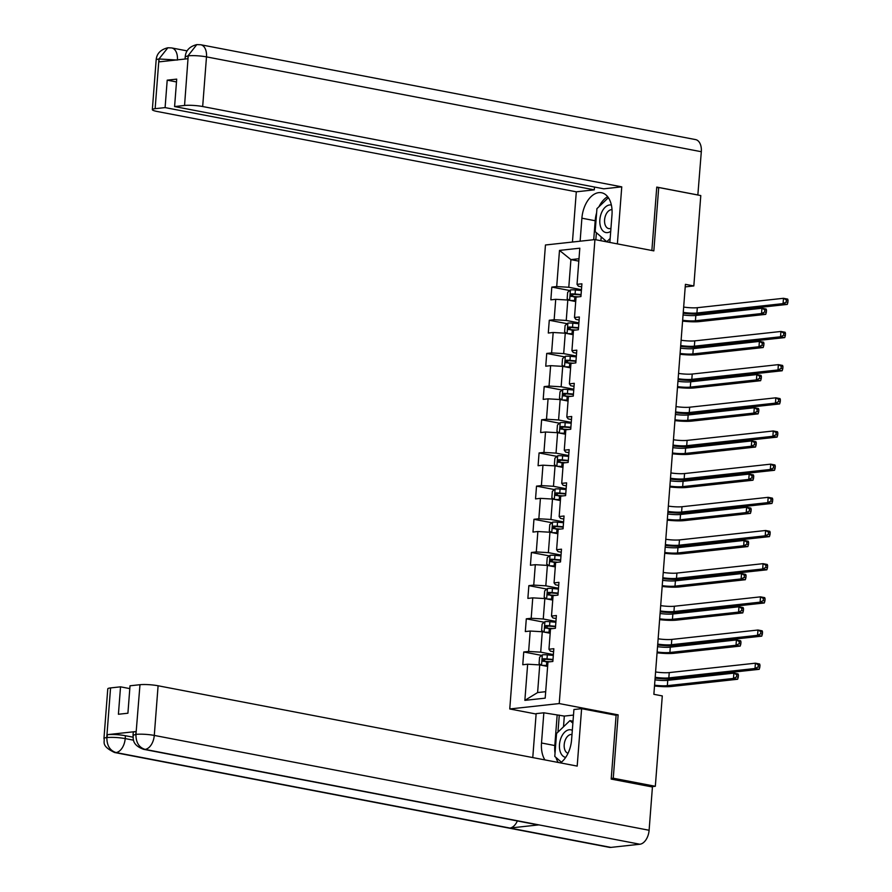 <?xml version="1.0" encoding="UTF-8"?>
<svg xmlns="http://www.w3.org/2000/svg" width="892" height="892" viewBox="0 0 892 892"><rect width="100%" height="100%" fill="white"/><g stroke="black" fill="none" stroke-linecap="round" stroke-linejoin="round"><path stroke-width="1.34" d="M536.125 714.024L509.756 708.962L545.458 244.988L594.931 239.58L559.228 703.565L509.756 708.962M559.496 250.407L556.708 286.555L551.825 287.09L550.843 299.846L555.727 299.322L554.155 319.726L549.282 320.261L548.29 333.017L553.174 332.493L551.602 352.909L546.729 353.433L545.748 366.199L550.62 365.664L549.048 386.08L544.176 386.604L543.195 399.371L548.067 398.835L546.495 419.251L541.622 419.775L540.641 432.542L545.514 432.007L543.942 452.422L539.069 452.946L538.088 465.713L542.96 465.178L541.399 485.594L536.516 486.129L535.534 498.884L540.418 498.349L538.846 518.765L533.962 519.3L532.981 532.056L537.865 531.52L536.293 551.936L531.409 552.471L530.428 565.227L535.312 564.692L533.739 585.107L528.856 585.643L527.874 598.398L532.758 597.863L531.186 618.279L526.302 618.814L525.321 631.569L530.205 631.034L528.633 651.45L523.749 651.985L522.768 664.741L527.651 664.206L524.864 700.365L545.19 698.146L547.967 661.998L552.85 661.463L553.832 648.707L548.959 649.231L550.52 628.827L555.404 628.291L556.385 615.536L551.501 616.06L553.073 595.644L557.957 595.12L558.938 582.353L554.055 582.889L555.627 562.473L560.51 561.949L561.492 549.182L556.608 549.717L558.18 529.302L563.064 528.778L564.045 516.011L559.161 516.546L560.733 496.13L565.617 495.595L566.598 482.84L561.715 483.375L563.287 462.959L568.171 462.424L569.152 449.668L564.268 450.204L565.84 429.788L570.724 429.253L571.705 416.497L566.821 417.032L568.394 396.617L573.277 396.081L574.258 383.326L569.375 383.861L570.947 363.445L575.819 362.91L576.801 350.155L571.928 350.69L573.5 330.274L578.373 329.739L579.354 316.983L574.481 317.519L576.054 297.103L580.926 296.568L581.907 283.812L577.035 284.336L579.811 248.188L559.496 250.407L570.913 259.628L568.795 287.269L581.461 289.699M685.223 286.889L693.831 285.942L685.413 284.336L653.869 694.311L662.288 695.916L655.33 786.287L613.261 778.225L618.134 714.86L559.228 703.565M548.959 649.231L550.342 651.104L553.597 651.729M553.386 654.583L540.708 652.163L542.28 631.748L550.186 633.264M528.633 651.45L540.708 652.163M530.205 631.034L542.28 631.748M551.501 616.06L552.895 617.933L556.151 618.557M555.939 621.412L543.261 618.992L544.834 598.577L552.739 600.082M531.186 618.279L543.261 618.992M532.758 597.863L544.834 598.577M554.055 582.889L555.448 584.762L558.704 585.386M558.481 588.241L545.815 585.81L547.387 565.405L555.292 566.911M533.739 585.107L545.815 585.81M535.312 564.692L547.387 565.405M556.608 549.717L557.991 551.591L561.258 552.215M561.035 555.069L548.368 552.639L549.94 532.234L557.846 533.739M536.293 551.936L548.368 552.639M537.865 531.52L549.94 532.234M559.161 516.546L560.544 518.419L563.811 519.044M563.588 521.898L550.922 519.467L552.494 499.052L560.388 500.568M538.846 518.765L550.922 519.467M540.418 498.349L552.494 499.052M561.715 483.375L563.097 485.248L566.364 485.872M566.141 488.727L553.475 486.296L555.047 465.88L562.941 467.397M541.399 485.594L553.475 486.296M542.96 465.178L555.047 465.88M564.268 450.204L565.651 452.077L568.918 452.701M568.695 455.556L556.028 453.125L557.6 432.709L565.495 434.226M543.942 452.422L556.028 453.125M545.514 432.007L557.6 432.709M566.821 417.032L568.204 418.905L571.471 419.53M571.248 422.384L558.582 419.954L560.154 399.538L568.048 401.054M546.495 419.251L558.582 419.954M548.067 398.835L560.154 399.538M569.375 383.861L570.757 385.734L574.024 386.359M573.801 389.213L561.135 386.782L562.707 366.367L570.601 367.883M549.048 386.08L561.135 386.782M550.62 365.664L562.707 366.367M571.928 350.69L573.311 352.563L576.578 353.187M576.355 356.042L563.688 353.611L565.26 333.195L573.155 334.712M551.602 352.909L563.688 353.611M553.174 332.493L565.26 333.195M574.481 317.519L575.864 319.392L579.12 320.016M578.908 322.871L566.242 320.44L567.803 300.024L575.708 301.541M554.155 319.726L566.242 320.44M555.727 299.322L567.803 300.024M577.035 284.336L578.417 286.22L581.673 286.845M578.819 261.133L570.913 259.628L578.997 258.736M556.708 286.555L568.795 287.269M594.931 239.58L653.836 250.875L658.709 187.51L656.702 187.733M658.709 187.51L700.789 195.571L693.831 285.942M611.254 778.448L613.261 778.225M651.171 786.744L655.33 786.287M547.632 666.436L539.727 664.919L537.608 692.56L545.692 691.679M524.864 700.365L537.608 692.56M527.651 664.206L539.727 664.919M551.825 287.09L569.765 290.524M549.282 320.261L567.212 323.707M546.729 353.433L564.658 356.878M544.176 386.604L562.116 390.049M541.622 419.775L559.563 423.221M539.069 452.946L557.009 456.392M536.516 486.129L554.456 489.563M533.962 519.3L551.903 522.734M531.409 552.471L549.349 555.906M528.856 585.643L546.796 589.077M526.302 618.814L544.243 622.248M523.749 651.985L541.689 655.419M618.134 714.86L615.413 715.161M683.673 307.06A10.782 1.572 -175.6 0 0 697.321 307.695L783.488 298.296L787.692 299.099L788.049 300.258L786.365 299.946L786.209 302.065L787.881 302.388L788.049 300.258M683.261 312.378A10.782 1.572 -175.6 0 0 696.908 313.014L783.076 303.615L783.488 298.296L786.365 299.946M786.209 302.065L783.076 303.615L787.29 304.417L701.123 313.817A16.168 2.353 4.4 0 1 683.194 313.226M787.29 304.417L787.881 302.388M570.3 300.504A5.709 0.836 4.4 0 1 574.582 300.615L575.775 300.727M572.553 300.938L575.741 301.128M569.364 300.325L567.156 298.72L567.647 292.331L570.49 289.922A5.709 0.836 4.4 0 1 575.396 289.989L581.394 290.513M581.082 294.561L575.084 294.025A5.709 0.836 -175.6 0 0 571.393 293.892L571.192 296.434A5.709 0.836 4.4 0 1 574.894 296.579L578.172 296.869M573.612 296.902C572.084 296.055 572.14 295.207 573.812 294.349L581.049 294.962M683.06 314.954A10.782 1.572 -175.6 0 0 695.827 315.456L761.946 308.242L766.15 309.045L766.507 310.204L764.823 309.881L764.656 312.01L766.339 312.334L766.507 310.204M682.648 320.261A10.782 1.572 -175.6 0 0 695.426 320.763L761.534 313.549L761.946 308.242L764.823 309.881M764.656 312.01L761.534 313.549L765.737 314.363L699.629 321.577A16.168 2.353 4.4 0 1 682.592 321.098M765.737 314.363L766.339 312.334M611.366 205.06A14.016 8.496 -79.1 0 0 601.554 212.686A14.016 8.496 -79.1 0 0 601.264 228.508A14.016 8.496 -79.1 0 0 610.719 231.318M612.012 209.698A9.589 5.82 -79.1 0 0 605.757 214.994A9.589 5.82 -79.1 0 0 608.734 228.586A9.589 5.82 -79.1 0 0 610.942 228.33M610.161 238.499L606.783 241.732L595.165 231.619L596.938 208.661L608.377 197.69M609.872 242.334L606.783 241.732M572.318 730.358A14.016 8.496 -79.1 0 0 561.179 737.494A14.016 8.496 -79.1 0 0 565.718 757.375M571.995 734.54A9.589 5.82 -79.1 0 0 571.962 734.54A9.589 5.82 -79.1 0 0 565.372 739.791A9.589 5.82 -79.1 0 0 568.026 753.305M561.414 762.203L554.779 756.427L556.552 733.469L569.932 720.624L572.865 723.178M573.021 721.215L569.932 720.624M609.86 242.446L611.979 214.916A24.251 14.707 -79.1 0 0 601.498 192.739A24.251 14.707 -79.1 0 0 581.896 218.194L580.123 241.197M617.376 243.884L621.757 186.852L603.773 188.814L174.587 106.561L184.555 105.468L188.245 55.527L187.811 58.727L159.077 61.86L158.954 59.028L155.141 108.679A12.934 1.884 -175.6 0 0 152.342 109.627A12.934 1.884 -175.6 0 0 157.215 111.489L576.299 191.813L594.284 189.851L594.496 187.041M572.441 242.044L576.299 191.813M621.757 186.852L202.674 106.527A12.934 1.884 -175.6 0 0 184.555 105.468M188.034 55.85L185.235 56.798C185.748 50.509 189.595 46.451 196.786 44.611L200.767 44.756L695.593 139.598A13.257 8.039 100.9 0 1 701.313 151.718L697.845 195.013M174.587 106.561L176.705 79.132L167.205 80.157L165.098 107.597L155.141 108.679M165.098 107.597L594.284 189.851M697.99 194.991L656.757 187.086L651.874 250.496M167.205 80.157L176.482 81.941M607.642 196.686A24.251 14.707 -79.1 0 0 598.978 206.699M596.603 212.876A24.251 14.707 -79.1 0 0 595.187 220.748L581.896 218.194M593.726 239.714L595.187 220.748M596.391 232.689L595.845 239.758M601.197 236.871L600.896 240.728M196.786 44.611L188.257 55.505M177.43 59.864A13.257 8.039 100.9 0 0 171.688 47.934L167.874 47.767L159.189 58.682M555.025 753.238A24.251 14.707 -79.1 0 1 554.813 745.545L541.511 742.991A24.251 14.707 -79.1 0 0 544.912 759.906M560.51 762.894A24.251 14.707 -79.1 0 0 571.594 739.713L573.924 709.519L581.606 708.683L577.191 766.094L158.096 685.77L154.283 735.421L649.108 830.262L652.431 786.989L611.198 779.084L616.104 715.295L581.606 708.683M541.511 742.991L543.841 712.797L536.148 713.633L532.769 757.576M573.489 715.083L564.324 716.086L543.841 712.797M110.563 687.922L106.75 737.572A12.934 1.884 4.4 0 0 103.951 738.509L107.776 688.858A12.934 1.884 4.4 0 1 110.563 687.922L120.531 686.829L129.808 688.613M649.108 830.262A13.257 8.039 100.9 0 1 639.876 844.233L538.891 824.877A13.257 8.039 100.9 0 1 537.475 824.81L143.634 749.325A13.257 8.039 100.9 0 0 145.05 749.392C139.018 747.474 135.974 742.568 135.941 734.696L139.977 684.71A12.934 1.884 4.4 0 1 158.096 685.77M517.349 820.952A13.257 8.039 100.9 0 1 509.878 828.044L610.864 847.4L639.876 844.233M610.864 847.4A13.257 8.039 100.9 0 1 609.381 847.344L114.555 752.502A13.257 8.039 100.9 0 0 116.038 752.558C109.995 750.618 106.94 745.723 106.862 737.885M136.052 731.529L135.829 734.395L133.031 735.342L133.254 732.466A12.934 1.884 4.4 0 1 136.052 731.529L107.308 734.662A12.934 1.884 4.4 0 1 125.426 735.722L125.203 738.587A13.257 8.039 100.9 0 1 116.038 752.558L509.878 828.044L538.891 824.877L145.05 749.392A13.257 8.039 100.9 0 0 154.283 735.421A12.934 1.884 -175.6 0 0 136.164 734.361M120.531 686.829L118.413 714.258L127.913 713.221L130.02 685.792L139.977 684.71M125.426 735.722L133.008 737.171M555.95 757.442A24.251 14.707 -79.1 0 0 558.202 762.448M554.813 745.545L557.132 715.351M559.273 715.116L557.968 732.109M564.324 716.086L563.499 726.802M133.544 740.193L125.203 738.587C118.837 737.494 112.805 737.138 107.085 737.528L107.308 734.662M681.12 340.231A10.782 1.572 -175.6 0 0 694.768 340.867L780.935 331.467L785.15 332.27L785.495 333.441L783.812 333.117L783.655 335.236L785.339 335.559L785.495 333.441M680.707 345.55A10.782 1.572 -175.6 0 0 694.366 346.185L780.522 336.786L780.935 331.467L783.812 333.117M783.655 335.236L780.522 336.786L784.737 337.589L698.57 346.988A16.168 2.353 4.4 0 1 680.641 346.397M784.737 337.589L785.339 335.559M678.567 373.402A10.782 1.572 -175.6 0 0 692.214 374.038L778.382 364.638L782.596 365.441L782.942 366.612L781.258 366.289L781.102 368.407L782.786 368.731L782.942 366.612M678.154 378.721A10.782 1.572 -175.6 0 0 691.813 379.356L777.98 369.957L778.382 364.638L781.258 366.289M781.102 368.407L777.98 369.957L782.184 370.76L696.016 380.159A16.168 2.353 4.4 0 1 678.087 379.568M782.184 370.76L782.786 368.731M567.747 333.675A5.709 0.836 4.4 0 1 572.028 333.786L573.221 333.898M569.999 334.11L573.188 334.299M566.81 333.497L564.603 331.891L565.093 325.502L567.936 323.094A5.709 0.836 4.4 0 1 572.842 323.16L578.841 323.696M578.529 327.732L572.53 327.197A5.709 0.836 -175.6 0 0 568.84 327.063L568.639 329.616A5.709 0.836 4.4 0 1 572.341 329.75L575.619 330.04M571.058 330.073C569.531 329.226 569.598 328.379 571.259 327.52L578.495 328.133M680.507 348.125A10.782 1.572 -175.6 0 0 693.274 348.627L759.393 341.413L763.597 342.216L763.953 343.375L762.27 343.052L762.102 345.182L763.786 345.505L763.953 343.375M680.094 353.433A10.782 1.572 -175.6 0 0 692.872 353.934L758.981 346.732L759.393 341.413L762.27 343.052M762.102 345.182L758.981 346.732L763.184 347.534L697.076 354.748A16.168 2.353 4.4 0 1 680.038 354.269M763.184 347.534L763.786 345.505M565.193 366.846A5.709 0.836 4.4 0 1 569.475 366.958L570.668 367.069M567.446 367.281L570.635 367.482M564.257 366.668L562.049 365.062L562.54 358.684L565.383 356.265A5.709 0.836 4.4 0 1 570.289 356.332L576.288 356.867M575.976 360.903L569.977 360.368A5.709 0.836 -175.6 0 0 566.286 360.234L566.086 362.788A5.709 0.836 4.4 0 1 569.787 362.921L573.065 363.211M568.505 363.245C566.977 362.397 567.044 361.55 568.706 360.691L575.942 361.316M677.953 381.297A10.782 1.572 -175.6 0 0 690.72 381.798L756.84 374.584L761.043 375.387L761.4 376.547L759.716 376.234L759.549 378.353L761.233 378.676L761.4 376.547M677.552 386.615A10.782 1.572 -175.6 0 0 690.319 387.117L756.427 379.903L756.84 374.584L759.716 376.234M759.549 378.353L756.427 379.903L760.631 380.706L694.522 387.92A16.168 2.353 4.4 0 1 677.485 387.44M760.631 380.706L761.233 378.676M676.013 406.574A10.782 1.572 -175.6 0 0 689.661 407.209L775.828 397.81L780.043 398.613L780.389 399.783L778.705 399.46L778.549 401.578L780.232 401.902L780.389 399.783M675.601 411.892A10.782 1.572 -175.6 0 0 689.26 412.528L775.427 403.128L775.828 397.81L778.705 399.46M778.549 401.578L775.427 403.128L779.63 403.931L693.463 413.33A16.168 2.353 4.4 0 1 675.534 412.751M779.63 403.931L780.232 401.902M673.46 439.756A10.782 1.572 -175.6 0 0 687.108 440.38L773.275 430.981L777.489 431.784L777.835 432.954L776.163 432.631L775.995 434.761L777.679 435.073L777.835 432.954M673.047 445.063A10.782 1.572 -175.6 0 0 686.706 445.699L772.873 436.3L773.275 430.981L776.163 432.631M775.995 434.761L772.873 436.3L777.077 437.102L690.91 446.502A16.168 2.353 4.4 0 1 672.981 445.922M777.077 437.102L777.679 435.073M670.907 472.927A10.782 1.572 -175.6 0 0 684.565 473.552L770.733 464.152L774.936 464.966L775.293 466.126L773.609 465.802L773.442 467.932L775.126 468.255L775.293 466.126M670.494 478.235A10.782 1.572 -175.6 0 0 684.153 478.87L770.32 469.471L770.733 464.152L773.609 465.802M773.442 467.932L770.32 469.471L774.524 470.274L688.356 479.673A16.168 2.353 4.4 0 1 670.427 479.093M774.524 470.274L775.126 468.255M562.64 400.017A5.709 0.836 4.4 0 1 566.922 400.14L568.115 400.24M564.892 400.452L568.081 400.653M561.704 399.839L559.507 398.233L559.998 391.856L562.83 389.436A5.709 0.836 4.4 0 1 567.736 389.503L573.734 390.038M573.422 394.074L567.423 393.539A5.709 0.836 -175.6 0 0 563.733 393.405L563.532 395.959A5.709 0.836 4.4 0 1 567.234 396.093L570.512 396.382M565.952 396.416C564.424 395.569 564.491 394.721 566.152 393.863L573.4 394.487M675.4 414.468A10.782 1.572 -175.6 0 0 688.167 414.97L754.286 407.755L758.49 408.558L758.847 409.729L757.163 409.406L756.996 411.524L758.679 411.848L758.847 409.729M674.999 419.786A10.782 1.572 -175.6 0 0 687.765 420.288L753.874 413.074L754.286 407.755L757.163 409.406M756.996 411.524L753.874 413.074L758.088 413.877L691.969 421.091A16.168 2.353 4.4 0 1 674.932 420.611M758.088 413.877L758.679 411.848M560.087 433.189A5.709 0.836 4.4 0 1 564.368 433.311L565.561 433.412M562.35 433.623L565.528 433.824M559.15 433.01L556.954 431.405L557.444 425.027L560.276 422.607A5.709 0.836 4.4 0 1 565.182 422.674L571.181 423.209M570.869 427.246L564.881 426.71A5.709 0.836 -175.6 0 0 561.179 426.577L560.979 429.13A5.709 0.836 4.4 0 1 564.681 429.264L567.959 429.554M563.398 429.587C561.871 428.74 561.938 427.892 563.599 427.045L570.847 427.658M672.847 447.639A10.782 1.572 -175.6 0 0 685.625 448.141L751.733 440.927L755.937 441.73L756.293 442.9L754.61 442.577L754.442 444.695L756.126 445.019L756.293 442.9M672.445 452.958A10.782 1.572 -175.6 0 0 685.212 453.459L751.32 446.245L751.733 440.927L754.61 442.577M754.442 444.695L751.32 446.245L755.535 447.048L689.416 454.262A16.168 2.353 4.4 0 1 672.378 453.783M755.535 447.048L756.126 445.019M557.533 466.36A5.709 0.836 4.4 0 1 561.815 466.483L563.008 466.583M559.797 466.795L562.975 466.995M556.597 466.182L554.4 464.576L554.891 458.198L557.723 455.779A5.709 0.836 4.4 0 1 562.629 455.845L568.628 456.381M568.327 460.417L562.328 459.893A5.709 0.836 -175.6 0 0 558.626 459.748L558.425 462.301A5.709 0.836 4.4 0 1 562.127 462.435L565.405 462.725M560.856 462.758C559.317 461.911 559.384 461.064 561.046 460.216L568.293 460.829M670.293 480.81A10.782 1.572 -175.6 0 0 683.071 481.312L749.18 474.098L753.383 474.901L753.74 476.072L752.056 475.748L751.889 477.867L753.573 478.19L753.74 476.072M669.892 486.129A10.782 1.572 -175.6 0 0 682.659 486.631L748.767 479.417L749.18 474.098L752.056 475.748M751.889 477.867L748.767 479.417L752.982 480.219L686.862 487.433A16.168 2.353 4.4 0 1 669.825 486.954M752.982 480.219L753.573 478.19M668.353 506.098A10.782 1.572 -175.6 0 0 682.012 506.723L768.179 497.323L772.383 498.137L772.74 499.297L771.056 498.974L770.889 501.103L772.572 501.427L772.74 499.297M667.941 511.406A10.782 1.572 -175.6 0 0 681.599 512.041L767.767 502.642L768.179 497.323L771.056 498.974M770.889 501.103L767.767 502.642L771.97 503.445L685.803 512.855A16.168 2.353 4.4 0 1 667.874 512.264M771.97 503.445L772.572 501.427M554.98 499.531A5.709 0.836 4.4 0 1 559.262 499.654L560.455 499.754M557.244 499.966L560.421 500.167M554.043 499.353L551.847 497.747L552.338 491.369L555.17 488.95A5.709 0.836 4.4 0 1 560.087 489.017L566.074 489.552M565.773 493.588L559.775 493.064A5.709 0.836 -175.6 0 0 556.073 492.919L555.872 495.473A5.709 0.836 4.4 0 1 559.574 495.606L562.852 495.896M558.303 495.941C556.764 495.082 556.831 494.235 558.492 493.387L565.74 494.001M667.751 513.982A10.782 1.572 -175.6 0 0 680.518 514.483L746.626 507.269L750.83 508.072L751.187 509.243L749.503 508.919L749.347 511.049L751.019 511.372L751.187 509.243M667.339 519.3A10.782 1.572 -175.6 0 0 680.105 519.802L746.214 512.588L746.626 507.269L749.503 508.919M749.347 511.049L746.214 512.588L750.428 513.391L684.309 520.605A16.168 2.353 4.4 0 1 667.272 520.125M750.428 513.391L751.019 511.372M665.8 539.27A10.782 1.572 -175.6 0 0 679.459 539.905L765.626 530.495L769.829 531.309L770.186 532.468L768.503 532.145L768.335 534.275L770.019 534.598L770.186 532.468M665.387 544.588A10.782 1.572 -175.6 0 0 679.046 545.213L765.213 535.813L765.626 530.495L768.503 532.145M768.335 534.275L765.213 535.813L769.417 536.616L683.25 546.027A16.168 2.353 4.4 0 1 665.332 545.436M769.417 536.616L770.019 534.598M552.427 532.702A5.709 0.836 4.4 0 1 556.708 532.825L557.901 532.925M554.69 533.137L557.868 533.338M551.49 532.524L549.294 530.918L549.784 524.541L552.616 522.121A5.709 0.836 4.4 0 1 557.533 522.188L563.532 522.723M563.22 526.759L557.221 526.235A5.709 0.836 -175.6 0 0 553.519 526.09L553.319 528.644A5.709 0.836 4.4 0 1 557.021 528.789L560.299 529.079M555.749 529.112C554.211 528.254 554.278 527.406 555.939 526.559L563.187 527.172M665.198 547.153A10.782 1.572 -175.6 0 0 677.965 547.655L744.073 540.44L748.288 541.254L748.633 542.414L746.95 542.091L746.794 544.22L748.477 544.544L748.633 542.414M664.785 552.471A10.782 1.572 -175.6 0 0 677.552 552.973L743.66 545.759L744.073 540.44L746.95 542.091M746.794 544.22L743.66 545.759L747.875 546.562L681.756 553.776A16.168 2.353 4.4 0 1 664.718 553.296M747.875 546.562L748.477 544.544M663.247 572.441A10.782 1.572 -175.6 0 0 676.905 573.077L763.073 563.666L767.276 564.48L767.633 565.639L765.949 565.316L765.782 567.446L767.466 567.769L767.633 565.639M662.834 577.76A10.782 1.572 -175.6 0 0 676.493 578.384L762.66 568.985L763.073 563.666L765.949 565.316M765.782 567.446L762.66 568.985L766.864 569.798L680.696 579.198A16.168 2.353 4.4 0 1 662.778 578.607M766.864 569.798L767.466 567.769M549.873 565.874A5.709 0.836 4.4 0 1 554.155 565.996L555.348 566.097M552.137 566.308L555.315 566.509M548.937 565.695L546.74 564.09L547.231 557.712L550.074 555.292A5.709 0.836 4.4 0 1 554.98 555.359L560.979 555.894M560.667 559.931L554.668 559.407A5.709 0.836 -175.6 0 0 550.966 559.262L550.777 561.815A5.709 0.836 4.4 0 1 554.467 561.96L557.745 562.25M553.196 562.283C551.657 561.425 551.724 560.577 553.386 559.73L560.633 560.343M662.644 580.324A10.782 1.572 -175.6 0 0 675.411 580.826L741.52 573.612L745.734 574.426L746.08 575.585L744.396 575.262L744.24 577.392L745.924 577.715L746.08 575.585M662.232 585.643A10.782 1.572 -175.6 0 0 674.999 586.144L741.118 578.93L741.52 573.612L744.396 575.262M744.24 577.392L741.118 578.93L745.322 579.733L679.213 586.947A16.168 2.353 4.4 0 1 662.165 586.468M745.322 579.733L745.924 577.715M660.693 605.612A10.782 1.572 -175.6 0 0 674.352 606.248L760.519 596.848L764.723 597.651L765.08 598.811L763.396 598.487L763.229 600.617L764.912 600.94L765.08 598.811M660.292 610.931A10.782 1.572 -175.6 0 0 673.939 611.555L760.107 602.156L760.519 596.848L763.396 598.487M763.229 600.617L760.107 602.156L764.321 602.97L678.154 612.369A16.168 2.353 4.4 0 1 660.225 611.778M764.321 602.97L764.912 600.94M547.32 599.045A5.709 0.836 4.4 0 1 551.602 599.168L552.795 599.268M549.583 599.48L552.772 599.68M546.383 598.866L544.187 597.261L544.678 590.883L547.521 588.464A5.709 0.836 4.4 0 1 552.427 588.53L558.425 589.066M558.113 593.102L552.115 592.578A5.709 0.836 -175.6 0 0 548.413 592.433L548.223 594.986A5.709 0.836 4.4 0 1 551.914 595.131L555.192 595.421M550.643 595.455C549.104 594.607 549.171 593.749 550.832 592.901L558.08 593.514M660.091 613.495A10.782 1.572 -175.6 0 0 672.858 613.997L738.966 606.783L743.181 607.597L743.527 608.757L741.843 608.433L741.687 610.563L743.37 610.886L743.527 608.757M659.679 618.814A10.782 1.572 -175.6 0 0 672.445 619.316L738.565 612.102L738.966 606.783L741.843 608.433M741.687 610.563L738.565 612.102L742.768 612.904L676.66 620.118A16.168 2.353 4.4 0 1 659.612 619.639M742.768 612.904L743.37 610.886M658.14 638.784A10.782 1.572 -175.6 0 0 671.799 639.419L757.966 630.02L762.169 630.822L762.526 631.982L760.843 631.659L760.675 633.788L762.359 634.112L762.526 631.982M657.738 644.102A10.782 1.572 -175.6 0 0 671.386 644.738L757.553 635.327L757.966 630.02L760.843 631.659M760.675 633.788L757.553 635.327L761.768 636.141L675.601 645.54A16.168 2.353 4.4 0 1 657.672 644.949M761.768 636.141L762.359 634.112M544.767 632.227A5.709 0.836 4.4 0 1 549.059 632.339L550.241 632.45M547.03 632.651L550.219 632.852M543.83 632.038L541.634 630.432L542.124 624.054L544.967 621.635A5.709 0.836 4.4 0 1 549.873 621.713L555.872 622.237M555.56 626.284L549.561 625.749A5.709 0.836 -175.6 0 0 545.859 625.604L545.67 628.158A5.709 0.836 4.4 0 1 549.361 628.303L552.639 628.592M548.089 628.626C546.551 627.778 546.618 626.92 548.29 626.072L555.526 626.686M657.538 646.667A10.782 1.572 -175.6 0 0 670.305 647.168L736.413 639.954L740.628 640.768L740.973 641.928L739.301 641.604L739.133 643.734L740.817 644.057L740.973 641.928M657.125 651.985A10.782 1.572 -175.6 0 0 669.892 652.487L736.012 645.273L736.413 639.954L739.301 641.604M739.133 643.734L736.012 645.273L740.215 646.087L674.107 653.29A16.168 2.353 4.4 0 1 657.058 652.81M740.215 646.087L740.817 644.057M655.587 671.955A10.782 1.572 -175.6 0 0 669.245 672.59L755.413 663.191L759.616 663.994L759.973 665.153L758.289 664.83L758.122 666.96L759.806 667.283L759.973 665.153M655.185 677.273A10.782 1.572 -175.6 0 0 668.833 677.909L755 668.498L755.413 663.191L758.289 664.83M758.122 666.96L755 668.498L759.215 669.312L673.047 678.712A16.168 2.353 4.4 0 1 655.118 678.121M759.215 669.312L759.806 667.283M542.225 665.399A5.709 0.836 4.4 0 1 546.506 665.51L547.688 665.622M544.477 665.822L547.666 666.023M541.277 665.22L539.08 663.603L539.571 657.226L542.414 654.806A5.709 0.836 4.4 0 1 547.32 654.884L553.319 655.408M553.007 659.456L547.008 658.92A5.709 0.836 -175.6 0 0 543.306 658.775L543.116 661.329A5.709 0.836 4.4 0 1 546.807 661.474L550.085 661.764M545.536 661.797C543.997 660.95 544.064 660.091 545.737 659.244L552.973 659.857M654.984 679.838A10.782 1.572 -175.6 0 0 667.751 680.34L733.871 673.137L738.074 673.939L738.431 675.099L736.747 674.776L736.58 676.905L738.264 677.229L738.431 675.099M654.572 685.156A10.782 1.572 -175.6 0 0 667.339 685.658L733.458 678.444L733.871 673.137L736.747 674.776M736.58 676.905L733.458 678.444L737.662 679.258L671.553 686.472A16.168 2.353 4.4 0 1 654.516 685.981M737.662 679.258L738.264 677.229M697.321 307.695L696.908 313.014M570.412 289.978L569.62 300.37M574.894 296.579L574.582 300.615M575.396 289.989L575.084 294.025M695.827 315.456L695.426 320.763M573.812 294.349L571.393 293.892M701.313 151.718L206.487 56.876L202.674 106.527M200.767 44.756A13.257 8.039 100.9 0 1 206.487 56.876A12.934 1.884 -175.6 0 0 188.368 55.817M152.342 109.627L156.156 59.976A12.934 1.884 4.4 0 1 158.954 59.028M177.408 60.054L159.289 58.995M694.768 340.867L694.366 346.185M692.214 374.038L691.813 379.356M567.87 323.149L567.067 333.541M572.341 329.75L572.028 333.786M572.842 323.16L572.53 327.197M693.274 348.627L692.872 353.934M571.259 327.52L568.84 327.063M565.316 356.321L564.513 366.712M569.787 362.921L569.475 366.958M570.289 356.332L569.977 360.368M690.72 381.798L690.319 387.117M568.706 360.691L566.286 360.234M689.661 407.209L689.26 412.528M687.108 440.38L686.706 445.699M684.565 473.552L684.153 478.87M562.763 389.492L561.96 399.884M567.234 396.093L566.922 400.14M567.736 389.503L567.423 393.539M688.167 414.97L687.765 420.288M566.152 393.863L563.733 393.405M560.209 422.663L559.407 433.055M564.681 429.264L564.368 433.311M565.182 422.674L564.881 426.71M685.625 448.141L685.212 453.459M563.599 427.045L561.179 426.577M557.656 455.834L556.853 466.226M562.127 462.435L561.815 466.483M562.629 455.845L562.328 459.893M683.071 481.312L682.659 486.631M561.046 460.216L558.626 459.748M682.012 506.723L681.599 512.041M555.103 489.006L554.3 499.408M559.574 495.606L559.262 499.654M560.087 489.017L559.775 493.064M680.518 514.483L680.105 519.802M558.492 493.387L556.073 492.919M679.459 539.905L679.046 545.213M552.549 522.177L551.747 532.58M557.021 528.789L556.708 532.825M557.533 522.188L557.221 526.235M677.965 547.655L677.552 552.973M555.939 526.559L553.519 526.09M676.905 573.077L676.493 578.384M549.996 555.359L549.193 565.751M554.467 561.96L554.155 565.996M554.98 555.359L554.668 559.407M675.411 580.826L674.999 586.144M553.386 559.73L550.966 559.262M674.352 606.248L673.939 611.555M547.443 588.53L546.64 598.922M551.914 595.131L551.602 599.168M552.427 588.53L552.115 592.578M672.858 613.997L672.445 619.316M550.832 592.901L548.413 592.433M671.799 639.419L671.386 644.738M544.889 621.702L544.098 632.093M549.361 628.303L549.059 632.339M549.873 621.713L549.561 625.749M670.305 647.168L669.892 652.487M548.29 626.072L545.859 625.604M669.245 672.59L668.833 677.909M542.336 654.873L541.544 665.265M546.807 661.474L546.506 665.51M547.32 654.884L547.008 658.92M667.751 680.34L667.339 685.658M545.737 659.244L543.306 658.775M171.688 47.934L187.13 50.889M185.235 56.798L185.068 59.028M156.156 59.976C156.68 53.62 160.582 49.551 167.874 47.767M103.951 738.509C105.301 741.553 100.16 745.567 114.555 752.502M133.031 735.342C133.666 737.472 130.923 744.742 143.634 749.325"/></g></svg>
